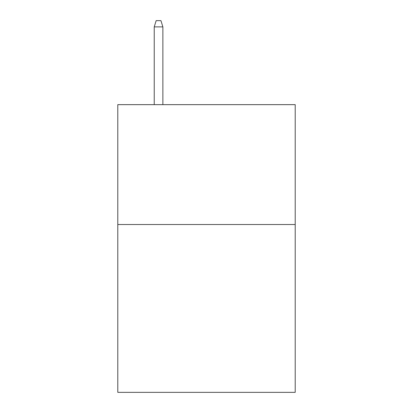<?xml version="1.0" encoding="UTF-8"?>
<svg xmlns="http://www.w3.org/2000/svg" width="413" height="413" viewBox="0 0 413 413"><rect width="100%" height="100%" fill="white"/><g stroke="black" fill="none" stroke-linecap="round" stroke-linejoin="round"><path stroke-width="0.62" d="M295.207 224.527L295.207 392.35L117.793 392.35L117.793 104.654L295.207 104.654L295.207 224.527L117.793 224.527M162.867 104.654L162.867 26.881L154.235 26.881L154.235 104.654M154.235 26.881L156.155 20.65L160.946 20.65L162.867 26.881"/></g></svg>
